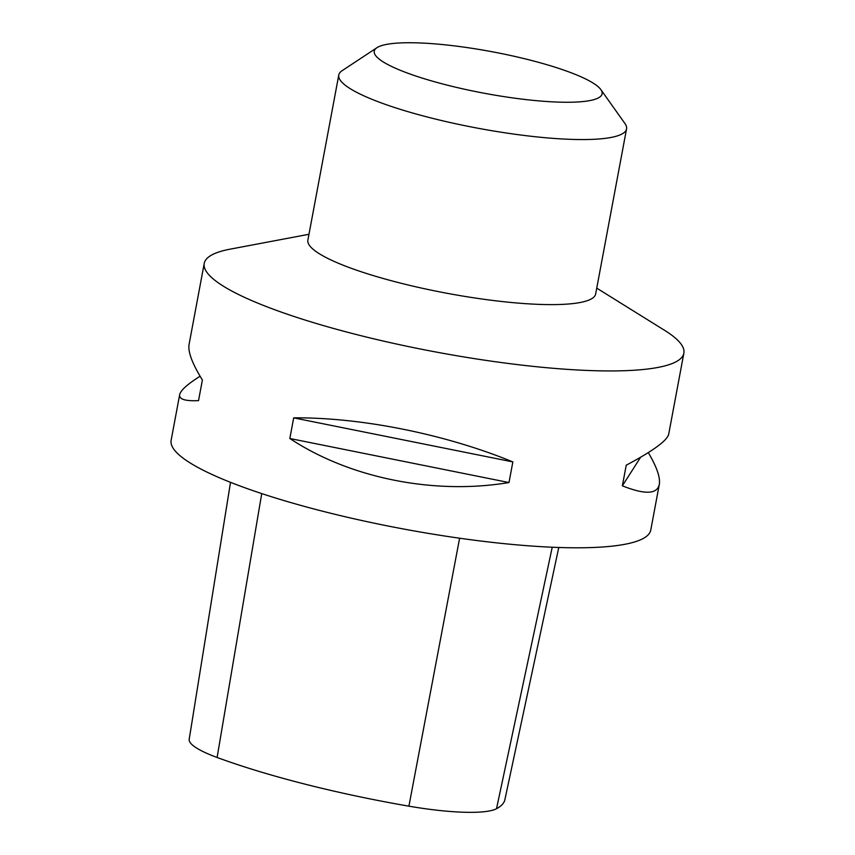 <?xml version="1.0" encoding="UTF-8"?>
<svg xmlns="http://www.w3.org/2000/svg" width="855" height="855" viewBox="0 0 855 855"><rect width="100%" height="100%" fill="white"/><g stroke="black" fill="none" stroke-linecap="round" stroke-linejoin="round"><path stroke-width="1.28" d="M308.976 234.281L230.284 249.126A243.985 44.46 10.6 0 0 204.227 263.415A243.985 44.46 10.6 0 0 257.163 302.884A243.985 44.46 10.6 0 0 519.979 364.903A243.985 44.46 10.6 0 0 683.861 353.179A243.985 44.46 10.6 0 0 664.752 330.436L596.747 288.135M204.227 263.415L189.083 344.362C187.801 351.758 192.236 363.642 202.389 379.994L198.531 400.632C185.193 401.23 178.909 399.253 179.668 394.689L171.139 440.272A243.985 44.46 10.6 0 0 224.063 479.73A243.985 44.46 10.6 0 0 486.88 541.76A243.985 44.46 10.6 0 0 650.773 530.025L659.301 484.454C657.153 494.318 644.841 494.778 622.365 485.832L626.223 465.206C653.049 450.938 667.21 440.582 668.717 434.126L683.861 353.179M648.293 452.594C656.822 467.044 660.488 477.667 659.301 484.454M179.668 394.689C180.533 390.436 187.341 384.28 200.091 376.221M512.85 461.914L508.992 482.551C433.934 495.077 349.748 478.159 289.834 438.497L293.693 417.86C361.141 417.251 445.327 434.18 512.85 461.914L293.693 417.86M230.519 482.338L189.201 739.254A96.337 17.56 10.6 0 0 217.106 757.477A261.021 47.57 10.6 0 0 408.914 806.169A96.337 17.56 10.6 0 0 496.52 808.723A261.021 47.57 10.6 0 0 504.867 799.746L558.775 547.478M289.834 438.497L508.992 482.551M622.365 485.832L640.619 457.243M600.841 89.593L624.973 123.569A146.387 26.676 -169.4 0 1 626.555 128.902L595.657 293.96A146.387 26.676 -169.4 0 1 446.866 293.254A146.387 26.676 -169.4 0 1 307.886 240.105L338.772 75.048A146.387 26.676 -169.4 0 1 342.171 70.655L376.959 47.698A115.895 21.119 -169.4 0 1 462.331 46.907A115.895 21.119 -169.4 0 1 576.943 75.069A115.895 21.119 -169.4 0 1 600.841 89.593A115.895 21.119 -169.4 0 1 484.293 93.259A115.895 21.119 -169.4 0 1 376.959 47.698M626.555 128.902A146.387 26.676 -169.4 0 1 477.753 128.197A146.387 26.676 -169.4 0 1 338.772 75.048M217.106 757.477L261.737 493.591M408.914 806.169L459.605 538.212M496.52 808.723L552.234 547.221"/></g></svg>
